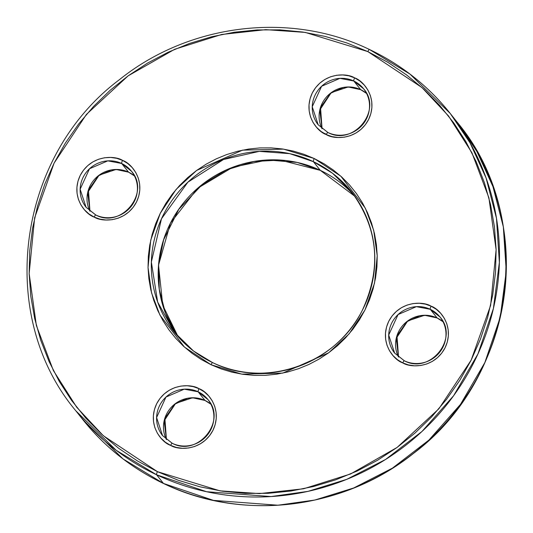 <?xml version="1.0" encoding="UTF-8"?>
<svg xmlns="http://www.w3.org/2000/svg" width="533" height="533" viewBox="0 0 533 533"><rect width="100%" height="100%" fill="white"/><g stroke="black" fill="none" stroke-linecap="round" stroke-linejoin="round"><path stroke-width="0.8" d="M95.76 214.986L86.086 207.284A28.975 28.142 141.6 0 1 86.692 171.766A28.975 28.142 141.6 0 1 121.684 163.498A2.898 0.626 -64.7 0 1 122.55 160.38C114.888 155.35 91.096 154.623 80.21 175.424C70.083 196.59 85.353 214.326 94.154 217.078C101.816 222.101 125.601 222.827 136.495 202.027C146.622 180.86 131.351 163.125 122.55 160.38A2.898 0.626 115.3 0 0 121.684 163.498L131.471 171.246A28.975 28.142 141.6 0 1 130.871 206.764A28.975 28.142 141.6 0 1 95.873 215.039A2.898 0.626 115.3 0 0 95.82 214.992A2.898 0.626 115.3 0 0 94.154 217.078L88.938 213.933L84.467 209.829L80.909 204.905L78.411 199.369L77.065 193.419L76.919 187.29L77.978 181.213L80.21 175.424L83.514 170.154L87.778 165.59L92.835 161.919L98.485 159.274L104.521 157.768L110.697 157.448L116.78 158.328L122.55 160.38L127.767 163.518L132.237 167.622L135.788 172.545L138.287 178.082L139.639 184.032L139.786 190.161L138.727 196.237L136.495 202.027L133.183 207.297L128.919 211.861L123.863 215.532L118.213 218.177L112.183 219.683L106.007 220.009L99.918 219.123L94.154 217.078A2.898 0.626 -64.7 0 1 95.82 214.992A2.898 0.626 -64.7 0 1 95.873 215.039M404.32 360.788L394.647 353.093A28.975 28.142 141.6 0 1 395.253 317.575A28.975 28.142 141.6 0 1 430.251 309.3A2.898 0.626 -64.7 0 1 431.11 306.182C423.449 301.152 399.657 300.432 388.77 321.232C378.643 342.393 393.914 360.128 402.715 362.88C410.377 367.91 434.168 368.629 445.055 347.829C455.182 326.662 439.912 308.933 431.11 306.182A2.898 0.626 115.3 0 0 430.251 309.3L440.038 317.055A28.975 28.142 141.6 0 1 439.432 352.573A28.975 28.142 141.6 0 1 404.44 360.841A2.898 0.626 115.3 0 0 404.38 360.801A2.898 0.626 115.3 0 0 402.715 362.88L397.498 359.742L393.028 355.631L389.476 350.714L386.971 345.171L385.625 339.221L385.479 333.092L386.538 327.015L388.77 321.232L392.081 315.956L396.345 311.399L401.396 307.721L407.052 305.083L413.082 303.57L419.258 303.25L425.347 304.13L431.11 306.182L436.327 309.32L440.798 313.431L444.355 318.348L446.854 323.891L448.2 329.84L448.346 335.97L447.287 342.046L445.055 347.829L441.744 353.106L437.48 357.663L432.43 361.341L426.773 363.979L420.744 365.491L414.567 365.811L408.478 364.932L402.715 362.88A2.898 0.626 -64.7 0 1 404.38 360.801A2.898 0.626 -64.7 0 1 404.44 360.841M163.518 483.491C131.598 468.294 104.661 446.954 82.715 419.478L75.839 410.816L116.161 450.265L156.589 474.783A239.057 232.155 141.6 0 1 75.839 410.816C-4.217 315.336 16.849 156.182 119.599 79.537C189.488 23.399 290.718 11.22 369.482 49.509C401.402 64.706 428.339 86.046 450.285 113.522L457.161 122.184C537.217 217.664 516.151 376.818 413.401 453.463C343.512 509.601 242.282 521.78 163.518 483.491A2.898 0.626 -64.7 0 1 163.471 483.444L123.043 458.926L82.715 419.478A239.057 232.155 -38.4 0 0 163.471 483.444A239.057 232.155 -38.4 0 0 452.184 415.2A239.057 232.155 -38.4 0 0 457.161 122.184L476.928 151.552L492.952 186.603L503.339 226.871L506.25 271.104L500.26 317.235L484.83 362.607L460.499 404.367L428.912 440.078L392.435 468.141L353.645 488.001L314.876 500.027L277.92 505.224L213.44 500.38L163.471 483.444L156.589 474.783A2.898 0.626 -64.7 0 1 157.455 471.665L103.275 435.674L76.712 407.252L53.373 370.542L36.364 325.496L29.148 273.529L34.638 217.83L54.106 163.098L86.413 114.422L128.14 75.846L174.684 49.283L221.661 34.478L265.8 29.655L305.216 32.4L367.81 51.588L346.863 42.946L325.11 36.404L302.751 32.033L280.005 29.868L257.093 29.941L234.234 32.246L211.654 36.757L189.555 43.433L168.168 52.214L147.688 63.007L128.313 75.719L110.231 90.217L93.621 106.367L78.637 124.009L65.426 142.984L54.106 163.098L44.805 184.158L37.596 205.965L32.56 228.311L29.735 250.976L29.148 273.742L30.814 296.395L34.718 318.707L40.814 340.474L49.043 361.481L59.33 381.528L71.575 400.416L85.66 417.972L101.45 434.022L118.792 448.406L137.521 460.998L157.455 471.665L178.395 480.313L200.155 486.856L222.514 491.226L245.26 493.385L268.166 493.311L291.025 491.013L313.611 486.496L335.703 479.82L357.097 471.045L377.577 460.245L396.952 447.54L415.034 433.036L431.643 416.893L446.627 399.244L459.839 380.276L471.152 360.161L480.46 339.101L487.668 317.288L492.705 294.949L495.53 272.283L496.116 249.517L494.444 226.865L490.547 204.545L484.45 182.779L476.222 161.772L465.935 141.731L453.69 122.837L439.605 105.287L423.815 89.238L406.472 74.847L387.744 62.261L367.81 51.588A2.898 0.626 -64.7 0 1 369.476 49.509A2.898 0.626 -64.7 0 1 369.529 49.556A239.057 232.155 141.6 0 1 450.285 113.522A239.057 232.155 141.6 0 1 445.308 406.539A239.057 232.155 141.6 0 1 156.589 474.783L206.564 491.719L271.044 496.563L308.001 491.366L346.77 479.34L385.559 459.479L422.036 431.417L453.623 395.706L477.954 353.945L493.385 308.574L499.368 262.443L496.463 218.21L486.076 177.942L470.053 142.891L450.285 113.522L409.957 74.074L369.529 49.556A2.898 0.626 115.3 0 0 369.476 49.509A2.898 0.626 115.3 0 0 367.81 51.588L421.989 87.579L448.553 116.007L471.892 152.718L488.894 197.756L496.116 249.73L490.626 305.429L471.152 360.161L438.846 408.831L397.125 447.414L350.581 473.97L303.603 488.781L259.464 493.605L220.049 490.853L157.455 471.665A2.898 0.626 115.3 0 0 156.589 474.783L163.471 483.444A2.898 0.626 115.3 0 0 163.524 483.491A2.898 0.626 115.3 0 0 163.584 483.504M212.614 362.62L193.559 351.04L174.558 332.439A113.009 109.745 141.6 0 1 176.909 193.925A113.009 109.745 141.6 0 1 313.391 161.659A2.898 0.626 -64.7 0 1 314.257 158.541L283.536 149.127L242.522 150.146L196.624 170.447L176.143 189.382L160.286 213.267L150.732 240.13L148.034 267.466L151.579 292.977L159.927 315.083L184.418 347.05L211.008 364.712L241.729 374.133L282.743 373.113L328.641 352.813L349.122 333.878L364.972 309.986L374.532 283.123L377.224 255.787L373.68 230.283L365.332 208.176L340.847 176.203L314.257 158.541A2.898 0.626 115.3 0 0 313.391 161.659L332.505 173.252L351.567 191.9A113.009 109.745 141.6 0 1 349.215 330.413A113.009 109.745 141.6 0 1 212.734 362.68A2.898 0.626 115.3 0 0 212.674 362.633A2.898 0.626 115.3 0 0 211.008 364.712L201.227 359.475L192.033 353.299L183.525 346.237L175.777 338.362L168.861 329.747L162.851 320.473L157.801 310.639L153.764 300.326L150.772 289.646L148.86 278.692L148.041 267.573L148.327 256.4L149.713 245.273L152.185 234.307L155.723 223.607L160.286 213.267L165.843 203.399L172.326 194.085L179.681 185.424L187.836 177.502L196.71 170.387L206.218 164.144L216.271 158.847L226.765 154.537L237.611 151.265L248.698 149.047L259.917 147.914L271.157 147.881L282.323 148.94L293.297 151.086L303.977 154.297L314.257 158.541L324.037 163.778L333.225 169.96L341.74 177.016L349.488 184.898L356.404 193.512L362.413 202.78L367.464 212.62L371.501 222.934L374.492 233.614L376.405 244.567L377.224 255.68L376.938 266.86L375.552 277.979L373.08 288.946L369.542 299.653L364.972 309.986L359.422 319.86L352.939 329.167L345.584 337.829L337.429 345.757L328.555 352.873L319.047 359.109L308.993 364.405L298.5 368.716L287.653 371.994L276.567 374.206L265.347 375.339L254.101 375.372L242.941 374.313L231.968 372.167L221.288 368.956L211.008 364.712A2.898 0.626 -64.7 0 1 212.674 362.633A2.898 0.626 -64.7 0 1 212.734 362.68M172.219 443.289L162.545 435.588A28.975 28.142 141.6 0 1 163.151 400.07A28.975 28.142 141.6 0 1 198.149 391.802A2.898 0.626 -64.7 0 1 199.009 388.684C191.347 383.653 167.562 382.934 156.669 403.734C146.542 424.894 161.812 442.63 170.613 445.381C178.275 450.412 202.067 451.131 212.953 430.331C223.08 409.164 207.81 391.435 199.009 388.684A2.898 0.626 115.3 0 0 198.149 391.802L207.937 399.557A28.975 28.142 141.6 0 1 207.33 435.068A28.975 28.142 141.6 0 1 172.339 443.343A2.898 0.626 115.3 0 0 172.279 443.296A2.898 0.626 115.3 0 0 170.613 445.381L165.397 442.243L160.926 438.133L157.375 433.216L154.87 427.673L153.524 421.723L153.377 415.593L154.437 409.517L156.669 403.734L159.98 398.457L164.244 393.894L169.301 390.223L174.951 387.584L180.98 386.072L187.156 385.752L193.246 386.632L199.009 388.684L204.226 391.822L208.696 395.932L212.254 400.849L214.752 406.386L216.098 412.335L216.245 418.472L215.185 424.541L212.953 430.331L209.649 435.608L205.378 440.165L200.328 443.836L194.678 446.481L188.642 447.993L182.466 448.313L176.376 447.427L170.613 445.381A2.898 0.626 -64.7 0 1 172.279 443.296A2.898 0.626 -64.7 0 1 172.339 443.343M327.855 132.484L318.188 124.782A28.975 28.142 141.6 0 1 318.794 89.271A28.975 28.142 141.6 0 1 353.785 80.996A2.898 0.626 -64.7 0 1 354.645 77.878C346.983 72.848 323.198 72.128 312.305 92.929C302.184 114.089 317.455 131.824 326.256 134.576C333.918 139.606 357.703 140.326 368.596 119.525C378.716 98.358 363.453 80.63 354.645 77.878A2.898 0.626 115.3 0 0 353.785 80.996L363.573 88.751A28.975 28.142 141.6 0 1 362.973 124.269A28.975 28.142 141.6 0 1 327.975 132.537A2.898 0.626 115.3 0 0 327.915 132.49A2.898 0.626 115.3 0 0 326.256 134.576L321.039 131.438L316.569 127.327L313.011 122.41L310.512 116.867L309.167 110.917L309.02 104.788L310.079 98.712L312.305 92.929L315.616 87.652L319.88 83.088L324.937 79.417L330.587 76.779L336.616 75.266L342.799 74.946L348.882 75.826L354.645 77.878L359.868 81.016L364.339 85.127L367.89 90.044L370.388 95.587L371.741 101.537L371.887 107.666L370.821 113.736L368.596 119.525L365.285 124.802L361.021 129.359L355.964 133.03L350.314 135.675L344.285 137.188L338.109 137.507L332.019 136.621L326.256 134.576A2.898 0.626 -64.7 0 1 327.915 132.49A2.898 0.626 -64.7 0 1 327.975 132.537M354.891 196.317L320.32 170.367A2.898 0.626 -64.7 0 1 320.266 170.32L313.391 161.659L320.266 170.32A113.009 109.745 -38.4 0 1 354.891 196.317L320.266 170.32A2.898 0.626 115.3 0 0 320.326 170.367A2.898 0.626 115.3 0 0 320.386 170.38M443.03 321.739L437.18 318.001A2.898 0.626 -64.7 0 1 437.127 317.961L430.251 309.3L437.127 317.961A28.975 28.142 -38.4 0 1 443.023 321.732L437.127 317.961A2.898 0.626 115.3 0 0 437.18 318.008A2.898 0.626 115.3 0 0 437.24 318.014M210.928 404.241L205.078 400.503A2.898 0.626 -64.7 0 1 205.025 400.463L198.149 391.802L205.025 400.463A28.975 28.142 -38.4 0 1 210.928 404.234L205.025 400.463A2.898 0.626 115.3 0 0 205.085 400.51A2.898 0.626 115.3 0 0 205.145 400.516M134.469 175.93L128.613 172.199A2.898 0.626 -64.7 0 1 128.56 172.159L121.684 163.498L128.56 172.159A28.975 28.142 -38.4 0 1 134.463 175.923L128.56 172.159A2.898 0.626 115.3 0 0 128.62 172.199A2.898 0.626 115.3 0 0 128.68 172.212M366.571 93.435L360.714 89.697A2.898 0.626 -64.7 0 1 360.661 89.657L353.785 80.996L360.661 89.657A28.975 28.142 -38.4 0 1 366.564 93.428L360.661 89.657A2.898 0.626 115.3 0 0 360.721 89.704A2.898 0.626 115.3 0 0 360.781 89.711M360.661 89.657A28.975 28.142 -38.4 0 0 327.582 95.793A28.975 28.142 -38.4 0 0 322.065 128.759L319.793 110.018L331.273 92.615L348.156 86.966L360.661 89.657M325.83 134.369L325.063 133.443M128.56 172.159A28.975 28.142 -38.4 0 0 95.48 178.295A28.975 28.142 -38.4 0 0 89.964 211.255L87.692 192.52L99.171 175.117L116.054 169.467L128.56 172.159M205.025 400.463A28.975 28.142 -38.4 0 0 171.939 406.599A28.975 28.142 -38.4 0 0 166.423 439.558L164.151 420.823L175.637 403.421L192.513 397.771L205.025 400.463M437.127 317.961A28.975 28.142 -38.4 0 0 404.041 324.097A28.975 28.142 -38.4 0 0 398.524 357.063L396.252 338.322L407.738 320.926L424.614 315.269L437.127 317.961M320.266 170.32A113.009 109.745 -38.4 0 0 185.604 200.401A113.009 109.745 -38.4 0 0 178.109 336.676L162.732 305.216L158.534 265.174L170.467 223.061L197.59 188.296L232.728 167.242L267.593 159.947L297.221 162.438L320.266 170.32M313.391 161.659A113.009 109.745 141.6 0 1 351.567 191.9C378.05 228.237 381.781 267.386 362.76 309.347C337.182 363.659 265.214 389.183 212.68 362.633C197.616 355.464 184.904 345.397 174.558 332.439L157.635 301.984L151.352 262.043L161.479 218.783L187.909 182.159L223.494 159.507L259.291 151.365L289.772 153.657L313.391 161.659M430.251 309.3A28.975 28.142 141.6 0 1 440.038 317.055C459.319 338.468 429.805 374.746 404.387 360.801L394.647 353.093L388.697 335.037L398.071 314.557L416.373 306.662L430.251 309.3M198.149 391.802A28.975 28.142 141.6 0 1 207.937 399.557C227.218 420.97 197.703 457.247 172.286 443.303L162.545 435.588L156.595 417.539L165.97 397.058L184.271 389.163L198.149 391.802M121.684 163.498A28.975 28.142 141.6 0 1 131.471 171.246C150.759 192.666 121.244 228.943 95.82 214.999L86.086 207.284L80.137 189.235L89.511 168.754L107.813 160.853L121.684 163.498M353.785 80.996A28.975 28.142 141.6 0 1 363.573 88.751C382.861 110.164 353.339 146.442 327.922 132.497L318.188 124.782L312.238 106.733L321.612 86.253L339.914 78.358L353.785 80.996M360.714 89.697L350.041 87.046L343.259 87.519L330.427 93.362L320.526 107.519L322.072 128.759M128.613 172.199L117.94 169.547L111.157 170.02L98.325 175.863L88.431 190.021L89.97 211.261M205.078 400.503L194.405 397.851L187.623 398.324L174.791 404.167L164.89 418.325L166.429 439.565M437.18 318.001L426.507 315.349L419.718 315.822L406.886 321.672L396.992 335.823L398.531 357.07M320.32 170.367L280.145 160.08L253.908 161.526L226.665 169.827L202.194 184.591L178.775 209.356L163.658 239.717L158.641 264.335L159.267 289.279L165.503 313.284L177.029 335.137"/></g></svg>
